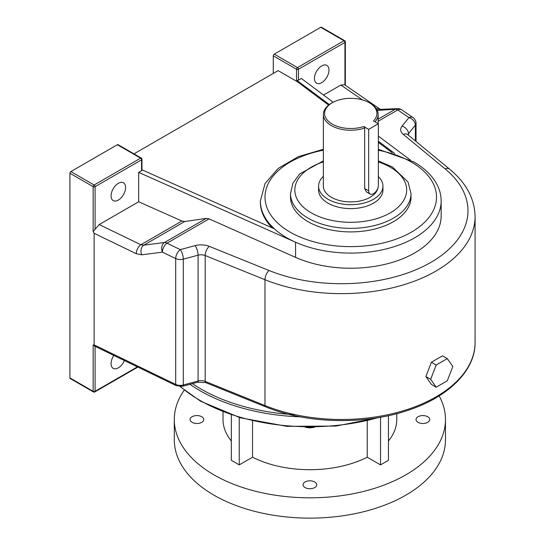 <?xml version="1.0" encoding="UTF-8"?>
<svg xmlns="http://www.w3.org/2000/svg" width="545" height="545" viewBox="0 0 545 545"><rect width="100%" height="100%" fill="white"/><g stroke="black" fill="none" stroke-linecap="round" stroke-linejoin="round"><path stroke-width="0.82" d="M113.844 355.435A10.273 5.934 120 0 0 113.197 368.338A10.273 5.934 120 0 0 118.333 367.827A10.273 5.934 120 0 0 124.396 360.552M118.333 200.09A10.273 5.934 120 0 0 125.043 191.036A10.273 5.934 120 0 0 123.47 182.807A10.273 5.934 120 0 0 118.333 183.318A10.273 5.934 120 0 0 111.623 192.365A10.273 5.934 120 0 0 113.197 200.594A10.273 5.934 120 0 0 118.333 200.09M321.707 65.897A10.273 5.934 -60 0 1 326.837 65.386A10.273 5.934 -60 0 1 328.417 73.623A10.273 5.934 -60 0 1 321.707 82.67A10.273 5.934 -60 0 1 316.57 83.181A10.273 5.934 -60 0 1 314.996 74.951A10.273 5.934 -60 0 1 321.707 65.897M141.571 170.708L141.571 159.828A1.369 0.79 0 0 0 141.972 159.269L141.972 170.149A1.369 0.79 180 0 1 141.571 170.708L138.668 172.39L295.56 242.232A90.395 52.191 180 0 1 286.84 237.804A90.395 52.191 180 0 1 274.435 228.866A90.395 52.191 180 0 1 260.367 200.901L265.054 183.515L278.243 168.371L298.319 156.674L323.362 149.269M378.359 149.303L413.716 161.879C424.582 168.153 432.376 175.756 437.09 184.687C439.774 189.912 441.13 195.314 441.15 200.901L441.15 216.038A90.395 52.191 180 0 1 390.642 262.874A90.395 52.191 180 0 1 295.56 257.369L209.089 218.872L166.995 243.179A7.119 4.115 -120 0 0 164.474 242.505A7.119 5.293 82.7 0 0 162.015 251A7.119 5.293 82.7 0 0 162.417 252.144L141.727 254.808A7.119 5.293 82.7 0 1 143.785 245.168L140.828 244.746A7.119 3.74 115.8 0 0 136.25 253.711L141.727 254.808M308.143 221.72A60.263 34.791 0 0 0 373.816 229.261A60.263 34.791 0 0 0 411.019 197.12L411.019 193.57A60.263 34.791 180 0 1 373.816 225.712A60.263 34.791 180 0 1 308.143 218.17A60.263 34.791 180 0 1 290.499 193.57L290.499 197.12A60.263 34.791 0 0 0 308.143 221.72M378.359 123.763L368.672 129.356L368.672 190.859A6.847 3.951 120 0 0 370.089 194A6.847 3.951 120 0 0 373.516 193.659A6.847 3.951 120 0 0 378.359 185.273L378.359 123.763L373.454 120.936A26.16 15.103 0 0 0 369.258 102.746A26.16 15.103 0 0 0 332.259 102.746A26.16 15.103 0 0 0 329.977 122.598A26.16 15.103 0 0 0 363.767 126.522L364.666 128.055A27.393 15.812 180 0 1 337.171 128.164A27.393 15.812 180 0 1 323.362 114.43A27.393 15.812 180 0 1 331.387 103.243L332.259 102.746M378.359 176.553A32.182 18.585 180 0 1 382.944 186.111A32.182 18.585 180 0 1 373.516 199.252A32.182 18.585 180 0 1 338.438 203.278A32.182 18.585 180 0 1 318.573 186.111A32.182 18.585 180 0 1 323.362 176.355M382.944 186.111L382.944 190.021A32.182 18.585 180 0 1 373.516 203.162A32.182 18.585 180 0 1 338.438 207.189A32.182 18.585 180 0 1 318.573 190.021L318.573 186.111M378.06 187.364A27.393 15.812 180 0 1 370.123 197.29A27.393 15.812 180 0 1 340.278 200.724A27.393 15.812 180 0 1 323.362 186.111L323.362 114.43M370.089 194L366.397 191.867L364.666 188.55L364.666 128.055M69.91 377.896L93.154 391.31A1.369 0.79 -60 0 0 93.433 391.937L70.189 378.523A1.369 0.79 -60 0 1 69.91 377.896L69.91 173.249A1.369 0.79 -60 0 1 70.877 171.573L94.121 184.993L140.603 158.152L117.359 144.732L70.877 171.573M117.359 144.732A1.369 0.79 -60 0 1 118.047 144.663L141.291 158.084A1.369 0.79 120 0 0 140.603 158.152A1.369 0.79 -120 0 1 141.571 159.828L95.089 186.669L95.089 229.316L99.176 224.567L140.828 244.746L181.921 221.018L184.762 221.508L206.248 218.388L209.089 218.872M138.668 172.39L138.668 201.766L99.176 224.567M369.258 102.746L370.123 103.243A27.393 15.812 180 0 1 378.148 114.43A27.393 15.812 180 0 1 374.98 121.814M368.672 129.356L363.767 126.522M328.621 105.117L297.495 81.811L278.127 70.625L133.968 153.853M394.744 153.506L378.359 141.237M329.364 104.551L296.528 80.129L296.528 69.249L273.283 55.835A1.369 0.79 -60 0 1 274.251 54.153L297.495 67.573L343.977 40.739L320.733 27.318L274.251 54.153M410.249 159.978L378.359 136.1M333.152 102.256L301.365 78.453L298.462 80.129A1.369 0.79 180 0 1 296.528 80.129M141.972 169.822L274.435 228.866M362.514 99.933L340.857 85.034L344.603 84.775L379.845 109.027A7.119 4.455 124.5 0 0 376.377 108.837M340.857 85.034L323.519 95.041M297.495 81.811L297.495 80.694M273.283 73.425L273.283 55.835M138.668 201.766L181.921 221.018M415.372 140.923L415.372 125.166A7.119 5.273 -141.1 0 0 408.913 117.618L397.768 109.947A7.119 4.455 -55.5 0 1 401.801 109.892A7.119 7.119 0 0 0 397.462 108.646L380.103 109.382A7.119 5.913 87.6 0 0 377.889 110.008L376.942 109.79M95.089 346.354L95.089 391.31A1.369 0.79 180 0 1 93.154 391.31L93.154 344.999L94.121 344.903L94.121 233.301L93.154 231.679L93.154 186.669L69.91 173.249M320.733 27.318A1.369 0.79 -60 0 1 321.421 27.25L344.665 40.671A1.369 0.79 120 0 0 343.977 40.739A1.369 0.79 -120 0 1 344.944 42.415L298.462 69.249L298.462 80.129M95.089 229.316L93.154 231.679M397.462 108.646A7.119 5.913 87.6 0 0 395.248 109.273L377.235 110.383M94.121 344.903L175.701 384.429L175.701 258.582A7.119 3.74 115.8 0 1 180.279 249.617A7.119 2.459 74.9 0 1 183.29 259.161L183.29 385.002L198.087 381.016L198.087 255.176L183.29 259.161A7.119 4.115 0 0 1 175.701 258.582L162.417 252.144A7.119 3.74 115.8 0 1 166.995 243.179L180.279 249.617L195.076 245.632A14.245 8.223 0 0 1 209.266 246.347L269.053 270.518A126.413 72.982 0 0 0 430.945 262.336A126.413 72.982 0 0 0 445.115 168.868L403.252 134.349A14.245 8.223 0 0 1 402.012 126.161L408.913 117.618A7.119 4.455 -55.5 0 1 412.953 117.563L401.801 109.892M392.155 152.689L378.359 142.361M272.255 227.899A90.395 52.191 180 0 1 260.367 202.025L260.367 200.901M93.154 344.999L95.089 346.279M431.408 362.248L425.863 376.534L431.408 384.423L436.204 387.195L447.295 380.792L452.834 366.506L447.295 358.617L442.492 355.844L431.408 362.248L436.204 365.021L430.666 379.306L425.863 376.534M430.666 379.306L436.204 387.195M447.295 358.617L436.204 365.021M305.043 487.571A6.847 3.951 180 0 1 303.04 484.771A6.847 3.951 180 0 1 307.271 481.119A6.847 3.951 180 0 1 314.731 481.978A6.847 3.951 180 0 1 316.734 484.771A6.847 3.951 180 0 1 312.51 488.422A6.847 3.951 180 0 1 305.043 487.571M192.058 422.334A6.847 3.951 180 0 1 190.048 419.534A6.847 3.951 180 0 1 194.279 415.883A6.847 3.951 180 0 1 201.739 416.741A6.847 3.951 180 0 1 203.748 419.534A6.847 3.951 180 0 1 199.518 423.193A6.847 3.951 180 0 1 192.058 422.334M418.035 422.334A6.847 3.951 180 0 1 416.033 419.534A6.847 3.951 180 0 1 420.256 415.883A6.847 3.951 180 0 1 427.723 416.741A6.847 3.951 180 0 1 429.726 419.534A6.847 3.951 180 0 1 425.502 423.193A6.847 3.951 180 0 1 418.035 422.334M184.237 390.125A135.589 78.282 0 0 0 174.298 419.534L174.298 439.842A135.589 78.282 0 0 0 258.003 512.171A135.589 78.282 0 0 0 405.766 495.201A135.589 78.282 0 0 0 445.476 439.842L445.476 419.534A135.589 78.282 0 0 0 439.154 395.908M174.298 419.534A135.589 78.282 0 0 0 258.003 491.863A135.589 78.282 0 0 0 405.766 474.893A135.589 78.282 0 0 0 445.476 419.534M231.346 414.956L231.346 460.327L239.241 464.885L252.533 457.214L252.533 420.965M252.533 457.214A86.88 50.16 0 0 0 367.241 457.214L367.241 420.965M223.014 411.911L223.014 419.534A86.88 50.16 0 0 0 231.346 440.973M388.435 440.973A86.88 50.16 0 0 0 396.767 419.534L396.767 413.682M367.241 457.214L380.533 464.885L388.435 460.327L388.435 415.692M380.533 464.885L380.533 417.47M239.241 464.885L239.241 417.47M323.362 161.879A55.917 32.284 0 0 0 311.215 212.85A55.917 32.284 0 0 0 390.295 212.85A55.917 32.284 0 0 0 390.295 167.199A55.917 32.284 0 0 0 378.359 161.947M323.362 150.202A85.756 49.513 0 0 0 290.117 232.129A85.756 49.513 0 0 0 411.4 232.129A85.756 49.513 0 0 0 411.4 162.11A85.756 49.513 0 0 0 378.359 150.243M441.15 200.901A90.395 52.191 180 0 1 390.642 247.737A90.395 52.191 180 0 1 295.56 242.232L295.56 257.369M93.433 391.937A1.369 1.369 0 0 0 94.803 391.937A1.369 0.79 -120 0 0 95.089 391.31L137.429 366.867M368.672 190.859L364.666 188.55M378.148 119.144L395.248 109.273A7.119 4.115 -120 0 1 397.768 109.947L378.148 121.269M344.944 85.013L344.944 42.415A1.369 0.79 0 0 0 345.346 41.856A1.369 1.369 0 0 0 344.665 40.671M184.762 221.508L143.785 245.168L164.474 242.505L206.248 218.388M475.09 342.389C475.451 371.24 447.098 398.368 404.908 411.325C361.812 425.195 305.691 423.376 265.517 406.788A2.739 1.281 -68 0 1 264.972 405.541L264.972 279.701L205.186 255.53L205.186 381.377L264.972 405.541A133.532 77.097 0 0 0 403.218 410.773A133.532 77.097 0 0 0 475.09 342.389L475.09 216.542A133.532 77.097 180 0 1 403.218 284.926A133.532 77.097 180 0 1 264.972 279.701A7.119 3.338 -68 0 1 269.053 270.518M136.25 253.711L94.121 233.301M416.039 141.475L416.039 123.429A7.119 4.115 0 0 1 415.372 125.166L408.464 133.716L408.464 135.235M407.898 134.765A7.119 4.115 180 0 1 408.464 133.716A7.119 5.273 -141.1 0 0 402.012 126.161M445.115 168.868A7.119 4.762 129.5 0 1 449.645 169.188L407.783 134.669A7.119 4.762 129.5 0 0 403.252 134.349M175.701 384.429A7.119 4.115 0 0 0 183.29 385.002A2.739 0.947 -105.1 0 1 182.841 386.214L176.267 385.683A2.739 1.437 -64.2 0 1 175.701 384.429M195.076 245.632A7.119 2.459 -105.1 0 1 198.087 255.176A7.119 4.115 180 0 1 205.186 255.53A7.119 3.338 -68 0 1 209.266 246.347M198.087 381.016A7.119 4.115 180 0 1 205.186 381.377A2.739 1.281 -68 0 0 205.724 382.617L197.644 382.229A2.739 0.947 -105.1 0 0 198.087 381.016M94.121 184.993A1.369 0.79 120 0 0 93.154 186.669A1.369 0.79 180 0 0 95.089 186.669A1.369 0.79 -120 0 0 94.121 184.993M298.462 69.249A1.369 0.79 -120 0 0 297.495 67.573A1.369 0.79 -60 0 0 296.528 69.249A1.369 0.79 0 0 0 298.462 69.249M192.426 383.632A153.772 88.781 0 0 0 201.159 389.116A153.772 88.781 0 0 0 295.349 414.718M300.438 416.864A155.141 89.571 180 0 1 200.192 390.792A155.141 89.571 180 0 1 189.98 384.293M180.429 386.548A155.141 89.571 0 0 0 200.192 400.52A155.141 89.571 0 0 0 377.78 417.722M306.011 427.307A8.904 5.137 0 0 0 313.77 427.307M411.019 193.57L408.062 182.091L392.468 166.981L378.359 160.939M378.148 114.43L378.148 123.647M379.845 109.027L380.553 109.416M416.039 123.429A7.119 7.119 0 0 0 412.953 117.563M449.645 169.188C466.193 182.875 474.675 198.659 475.09 216.542M323.362 160.87L299.689 173.937L292.897 183.181L290.499 193.57M265.517 406.788L205.724 382.617M197.644 382.229L182.841 386.214M176.267 385.683L94.673 346.15M141.972 159.269A1.369 1.369 0 0 0 141.291 158.084M94.803 391.937L137.865 367.078M345.346 85.293L345.346 41.856M382.358 416.918L335.965 426.054L286.963 426.347L240.25 417.77L200.471 401.147L179.993 386.541M314.526 427.294L305.248 427.294"/></g></svg>
